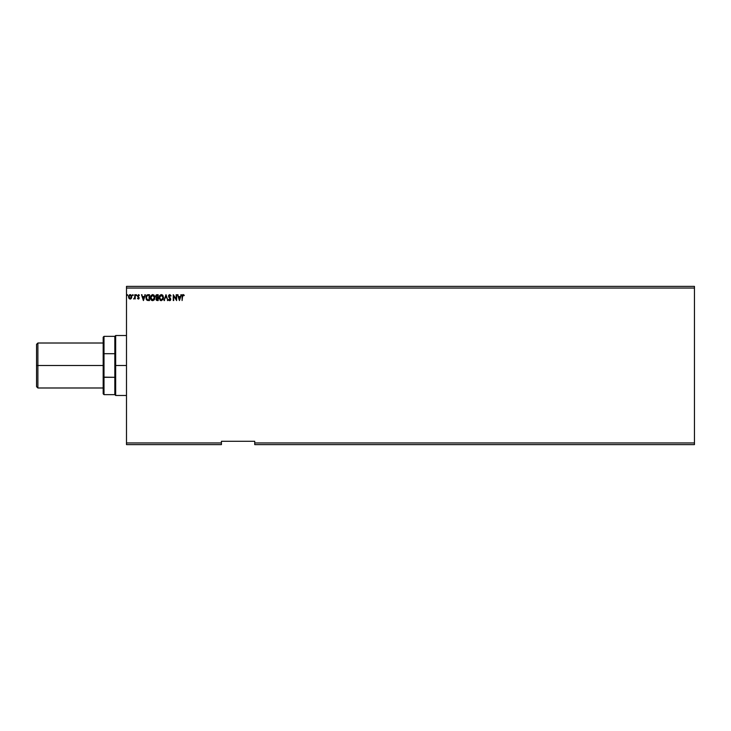 <?xml version="1.0" encoding="UTF-8"?>
<svg xmlns="http://www.w3.org/2000/svg" width="731" height="731" viewBox="0 0 731 731"><rect width="100%" height="100%" fill="white"/><g stroke="black" fill="none" stroke-linecap="round" stroke-linejoin="round"><path stroke-width="1.1" d="M254.735 444.612L694.45 444.612L254.735 444.612L254.735 442.949L694.45 442.949L694.45 444.612L694.45 442.949L254.735 442.949L254.735 441.286L221.429 441.286L221.429 442.949L126.49 442.949L126.49 288.051L694.45 288.051L694.45 442.949L694.45 288.051L126.49 288.051L126.49 286.388L694.45 286.388L126.49 286.388L126.49 442.949L221.429 442.949L221.429 444.612L126.49 444.612L221.429 444.612L221.429 441.286L254.735 441.286L254.735 444.612M132.923 294.648L133.216 295.123L132.759 294.648L132.494 295.297L133.124 295.443L132.466 295.123L132.841 295.607L132.841 294.639L132.466 295.123L132.841 294.639L133.216 295.123L132.841 295.607L132.466 295.123L132.841 294.639L133.216 295.123L132.841 295.607L132.466 295.123L132.841 294.639L133.216 295.123L132.841 295.607L132.466 295.123M136.651 295.123L136.194 294.648L136.003 295.443L136.633 295.297L135.911 295.123L136.286 295.607L136.286 294.639L135.911 295.123L136.286 294.639L136.651 295.123L136.24 294.639M144.839 294.712L145.323 294.712L143.459 300.542L145.323 294.712L144.235 296.585L142.6 296.585L141.512 294.712L143.386 300.542L145.323 294.712L144.235 296.585L142.6 296.585L141.512 294.712L143.386 300.542L141.512 294.712L141.997 294.712M154.89 297.599L154.095 295.278L152.514 294.566L150.942 295.626L150.403 297.627L150.942 299.646L152.806 300.688L154.223 299.829L154.89 297.599L152.642 294.566L150.403 297.627L152.678 300.688L154.881 297.334M180.859 294.712L181.352 294.712L179.479 300.542L181.352 294.712L180.265 296.585L178.62 296.585L177.532 294.712L179.406 300.542L181.352 294.712L180.265 296.585L178.62 296.585L177.532 294.712L179.406 300.542L177.532 294.712L178.026 294.712M171.036 295.836L169.848 294.575L168.569 295.598L168.779 297.179L170.268 299.153L169.83 300.075L168.569 299.71L169.309 300.605L170.332 300.423L170.725 299.098L168.989 295.799L169.756 295.16L171.036 295.836L169.72 294.566L171.036 295.836L170.67 296.137L171.036 295.836M163.561 297.599L162.766 295.278L161.176 294.566L159.605 295.626L159.102 298.157L160.82 300.624L163.04 299.609L163.561 297.599L161.313 294.566L159.075 297.627L161.35 300.688L163.561 297.599M126.874 295.205L127.523 294.803L126.883 294.959L127.157 295.598L127.614 295.123L127.24 295.607L127.614 295.123L127.24 295.607L126.865 295.123L127.24 295.607L127.24 294.639L127.276 295.607M157.357 300.542L158.179 300.542L158.179 294.712L156.434 294.84L155.639 296.219L156.562 297.855L156.215 299.957L158.179 300.542L158.179 294.712L158.179 300.542L156.014 299.098L156.562 297.855L156.032 299.418M164.576 300.542L164.082 300.542L165.955 294.712L164.082 300.542L165.992 296.119L167.892 300.542L166.028 294.712L167.892 300.542L166.028 294.712L164.082 300.542L165.992 296.119L167.892 300.542L167.408 300.542M183.079 294.566L184.267 295.233L184.038 295.68L183.161 294.566L182.211 295.315L182.092 300.542L182.659 295.552L184.267 295.233L183.161 294.566L182.092 296.603L182.092 300.542L182.54 296.667L183.17 295.16L184.038 295.68L183.052 295.178M176.189 294.712L176.189 299.052L173.274 294.712L173.274 300.542L173.722 296.192L176.637 300.542L176.637 294.712L176.189 299.052L173.274 294.712L173.274 300.542L173.722 296.192L176.637 300.542L176.637 294.712L176.546 300.542M147.552 294.767L146.099 296.283L146.118 298.915L147.242 300.331L149.508 300.542L149.508 294.712L148.155 294.712C146.602 294.922 145.853 295.872 145.926 297.554L147.242 300.331L149.508 300.542L149.508 294.712L149.508 300.542L147.571 300.45M137.474 298.44L138.342 299.052L139.146 298.321L137.931 295.954L138.241 295.223L139.347 295.214L138.707 294.684L137.474 295.872L138.726 298.147L137.474 298.44L138.342 299.052L137.474 298.44M133.974 298.504L133.828 299.006L134.787 298.349L135.235 298.97L134.787 294.712L134.687 297.755L133.663 298.906L134.787 298.349L135.235 298.97L135.235 294.712L135.235 298.97L134.787 298.349L133.663 298.906L134.221 298.495M131.361 298.339L131.58 295.717L130.529 294.684L129.433 294.84L128.51 296.64L129.314 298.751L130.849 298.851L130.155 299.052L131.361 298.339L131.799 296.832L130.155 294.639L128.51 296.832L128.948 298.349L130.155 299.052L128.948 298.349L128.51 296.832L128.948 298.349L130.337 299.034M694.45 286.388L694.45 288.051L694.45 286.388M126.49 444.612L126.49 442.949L126.49 444.612M127.322 294.648L127.194 295.607M127.24 294.639L127.614 295.123L127.157 294.648M156.644 300.414L156.215 299.957M157.01 294.712L158.179 294.712L157.01 294.712L155.639 296.366L156.562 297.855M155.849 295.443L156.863 294.721M156.717 294.748L156.178 295.013M157.183 299.938L156.498 299.418M157.503 298.074L157.732 299.948L156.461 299.089L157.503 298.074L156.461 298.979L157.732 298.074L157.266 299.948M156.571 298.568L157.083 298.111M157.732 297.48L157.732 295.315L157.732 297.48M156.087 296.366L156.79 297.407L156.105 296.146L157.22 295.315L156.087 296.366L156.79 297.407L156.114 296.631M157.22 295.315L157.732 295.315L157.22 295.315M163.04 299.609L163.36 298.897M159.988 300.112L160.509 300.496M159.184 298.632L159.102 298.157M162.309 294.858L163.013 295.607L162.3 294.858M161.222 295.169L163.114 297.608L161.323 300.094L159.522 297.636L161.323 295.16L161.962 295.315L161.323 295.16M162.2 295.461L162.711 296.055M162.684 296.009L163.04 296.914M162.885 298.842L162.118 299.838M160.537 299.847L159.623 298.467M159.623 296.795L159.861 296.174M170.332 295.516L169.601 295.178L169.19 296.896M169.756 295.16L168.943 296.146L170.46 298.376M168.989 295.799L169.83 297.654M169.592 300.688L168.569 299.71L169.693 300.688L170.561 298.55M170.725 299.573L170.487 300.231M169.693 300.688L168.569 299.71L168.916 299.344L168.824 300.139M169.565 300.075L168.916 299.344L169.702 300.094L170.286 299.354L169.702 300.094L170.286 299.354L168.495 296.137L169.72 294.566L168.495 296.137M169.702 300.094L170.012 298.604L169.629 300.085M168.569 295.598L168.806 295.096M182.11 296.018L182.832 294.62M182.549 296.219L183.463 295.242L182.54 296.667L182.595 295.763M182.558 294.776L182.183 295.415M179.442 299.134L178.812 297.179L180.073 297.179L179.442 299.134L178.812 297.179L180.073 297.179L179.442 299.134M173.722 300.542L173.375 294.712M154.058 300.03L154.689 298.906M151.335 300.13L151.838 300.496M150.44 298.157L150.942 299.637M153.629 294.849L154.351 295.607L153.629 294.858M150.951 296.795L150.851 297.636L152.66 295.16L154.442 297.608L152.66 300.094L152.048 299.948L151.28 299.244L152.66 300.094L150.851 297.636L151.189 296.174M154.214 298.842L153.446 299.838M147.022 300.213L146.556 299.774M146.383 299.509L146.136 298.97M145.926 297.554L145.981 296.786M146.291 295.808L146.922 295.032M147.333 299.71L146.374 297.554L147.379 295.461L149.06 295.315L149.06 299.948L147.132 299.573M147.479 299.783L149.06 299.948L149.06 295.315L148.576 295.315M146.374 297.554L146.428 296.859L146.374 297.554M146.748 299.134L146.492 298.531M146.639 296.219L146.428 296.859M143.422 299.134L142.792 297.179L144.044 297.179L143.422 299.134L142.792 297.179L144.044 297.179L143.422 299.134M137.848 298.23L138.744 297.956L138.314 298.522L138.643 297.563L137.474 295.872L137.62 296.53L138.424 294.639L137.62 296.53M138.634 298.33L137.739 298.074L138.314 298.522L137.739 298.074L138.314 298.522L138.744 297.956M139.347 295.214L138.424 294.639L139.091 295.607L138.424 294.639L139.347 295.214M138.415 295.169L139.091 295.607L138.47 295.16L139.091 295.607L138.47 295.16L137.921 295.845L138.47 295.16L137.921 295.845L138.506 296.695L137.985 296.156M138.47 295.16L137.921 295.845L138.57 295.169M138.506 296.695L139.192 297.928L138.534 299.025M139.192 298.029L138.342 299.052M138.716 298.952L139.146 298.321M136.24 295.607L136.286 294.639M136.322 295.607L135.911 295.123M133.883 298.449L134.714 297.608L134.084 298.522M134.787 296.146L134.714 297.608L134.787 296.146M132.759 294.648L132.887 295.607M128.528 296.448L128.903 295.388M130.346 294.648L131.214 295.141M130.995 294.922L131.397 295.388M131.352 296.832L130.155 298.522L128.958 296.832L130.155 295.16L131.342 296.969M129.871 298.476L129.223 297.892M129.021 296.265L129.241 295.744M130.429 295.205L130.95 295.562M156.16 295.936L156.571 295.425M151.28 299.244L150.951 298.467M148.439 299.938L147.635 299.838M131.068 295.744L131.278 296.265M37.884 365.5L37.884 343.013L37.884 365.5L103.172 365.5L37.884 365.5L37.884 387.987L37.884 365.5L36.55 365.5L37.884 365.5M36.55 344.347L36.55 386.653L36.55 344.347L37.884 343.013L103.172 343.013M103.172 337.183L103.172 353.868L103.172 337.183L104.003 336.351L104.003 394.649L104.003 377.306L103.172 377.132L103.172 353.868L103.172 393.817L103.172 377.132L114.831 377.306L114.831 394.649L114.831 365.5L114.831 377.306L104.003 377.306L104.003 336.351L114.831 336.351L114.831 365.5L115.662 365.5L115.662 335.52L115.662 365.5L126.49 365.5L115.662 365.5L115.662 395.48L114.831 336.351L115.662 335.52L126.49 335.52M104.003 353.694L114.831 353.694L104.003 353.694M103.172 387.987L37.884 387.987L36.55 386.653M126.49 395.48L115.662 395.48L114.831 394.649L104.003 394.649L103.172 393.817"/></g></svg>
